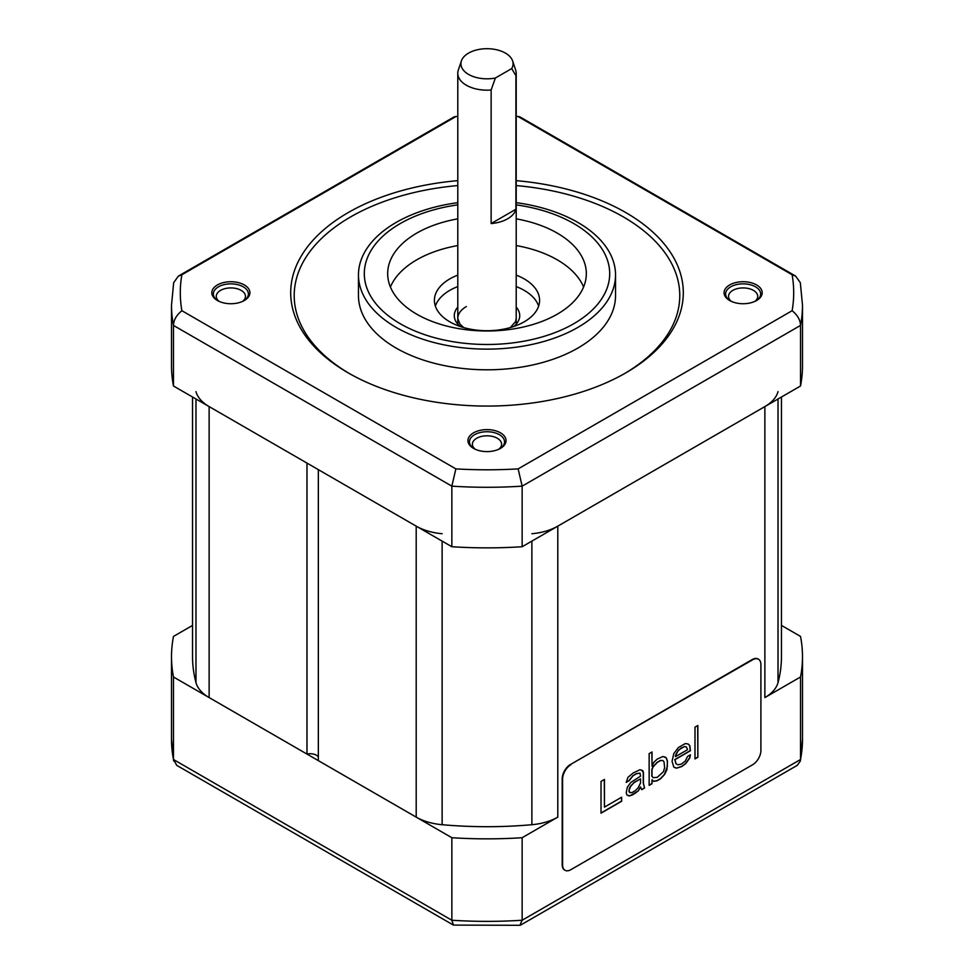 <?xml version="1.0" encoding="UTF-8"?>
<svg xmlns="http://www.w3.org/2000/svg" width="974" height="974" viewBox="0 0 974 974"><rect width="100%" height="100%" fill="white"/><g stroke="black" fill="none" stroke-linecap="round" stroke-linejoin="round"><path stroke-width="1.46" d="M192.548 397.015L192.548 656.695A294.452 170 0 0 0 195.981 682.604A46.74 26.98 180 0 0 209.13 697.579L306.98 754.071A8.766 5.065 180 0 1 318.34 756.932M442.123 533.728A46.74 26.98 0 0 1 416.202 526.143L318.34 469.651L318.34 760.633L416.202 817.125A46.74 26.98 180 0 0 442.123 824.71A294.452 170 0 0 0 531.877 824.71A46.74 26.98 180 0 0 557.798 817.125L522.149 837.713A315.491 182.138 0 0 1 451.851 837.713L173.482 676.991A315.491 182.138 0 0 1 171.509 656.695A315.491 182.138 0 0 1 173.482 636.412L192.548 625.405M522.149 837.713L522.149 920.235L800.518 759.513L800.385 760.962L802.491 739.229A315.491 182.138 180 0 1 800.518 759.513L800.518 676.991L764.87 697.579A46.74 26.98 180 0 0 778.019 682.604A294.452 170 0 0 0 781.452 656.695L781.452 397.015M531.877 533.728A46.74 26.98 0 0 0 557.798 526.143L764.87 406.584A46.74 26.98 0 0 0 778.019 391.621M306.98 754.071L306.98 463.088L209.13 406.584L209.13 697.579M195.981 391.621A46.74 26.98 0 0 0 209.13 406.584M457.792 116.381L454.201 116.831L178.388 276.08L173.676 282.679L171.509 305.13A315.491 182.138 0 0 0 173.482 325.426L451.851 486.148A315.491 182.138 0 0 0 522.149 486.148L522.149 546.731A315.491 182.138 180 0 1 451.851 546.731L451.851 486.148L455.869 468.884A306.7 177.073 180 0 0 518.131 468.884L792.118 310.706A306.7 177.073 180 0 0 792.118 274.753L518.131 116.576A306.7 177.073 180 0 0 516.208 116.466M455.869 468.884L181.882 310.706C176.404 315.186 173.603 320.093 173.482 325.426L173.482 386.008L451.851 546.731M518.131 468.884L522.149 486.148L800.518 325.426A315.491 182.138 0 0 0 802.491 305.13L802.491 365.713A315.491 182.138 180 0 1 800.518 386.008L522.149 546.731M173.482 386.008A315.491 182.138 180 0 1 171.509 365.713L171.509 305.13M538.634 306.092A52.584 30.352 0 0 0 524.182 290.349A52.584 30.352 0 0 0 516.208 286.575M457.792 286.575A52.584 30.352 0 0 0 435.366 306.092M457.792 275.118A52.584 30.352 0 0 0 434.416 300.357A52.584 30.352 0 0 0 449.818 321.834A52.584 30.352 0 0 0 507.125 328.408A52.584 30.352 0 0 0 539.584 300.357A52.584 30.352 0 0 0 524.182 278.893A52.584 30.352 0 0 0 516.208 275.118M583.584 287.001A99.324 57.344 0 0 0 557.225 259.815A99.324 57.344 0 0 0 516.208 245.558M457.792 245.558A99.324 57.344 0 0 0 390.416 287.001M457.792 218.846A99.324 57.344 0 0 0 387.676 273.645A99.324 57.344 0 0 0 416.775 314.2A99.324 57.344 0 0 0 525.01 326.631A99.324 57.344 0 0 0 586.324 273.645A99.324 57.344 0 0 0 557.225 233.103A99.324 57.344 0 0 0 516.208 218.846M457.792 202.665A128.531 74.207 0 0 0 358.469 274.924A128.531 74.207 0 0 0 396.114 327.398A128.531 74.207 0 0 0 536.187 343.481A128.531 74.207 0 0 0 615.531 274.924A128.531 74.207 0 0 0 577.886 222.449A128.531 74.207 0 0 0 516.208 202.665M615.531 274.924L615.531 295.597A128.531 74.207 180 0 1 536.187 364.154A128.531 74.207 180 0 1 396.114 348.059A128.531 74.207 180 0 1 358.469 295.597L358.469 274.924M516.208 185.571A192.791 111.316 180 0 1 623.323 216.885A192.791 111.316 180 0 1 624.553 373.578M349.447 373.578A192.791 111.316 180 0 1 304.058 260.448A192.791 111.316 180 0 1 457.792 185.571M457.792 180.653A196.298 113.337 0 0 0 300.54 257.294A196.298 113.337 0 0 0 348.193 372.872A196.298 113.337 0 0 0 625.807 372.872A196.298 113.337 0 0 0 625.807 212.588A196.298 113.337 0 0 0 516.208 180.653M181.882 310.706A306.7 177.073 180 0 1 181.882 274.753L455.869 116.576A306.7 177.073 180 0 1 457.792 116.466M756.603 284.956A19.042 10.994 0 0 0 729.66 284.956A19.042 10.994 0 0 0 729.66 300.503L729.66 300.503A19.042 10.994 0 0 0 756.603 300.503A19.042 10.994 0 0 0 756.603 284.956M500.466 448.381L500.466 448.381A19.042 10.994 0 0 0 500.466 432.833A19.042 10.994 0 0 0 473.534 432.833A19.042 10.994 0 0 0 473.534 448.381A19.042 10.994 0 0 0 500.466 448.381M217.397 300.503A19.042 10.994 0 0 0 244.34 300.503A19.042 10.994 0 0 0 244.34 284.956A19.042 10.994 0 0 0 217.397 284.956A19.042 10.994 0 0 0 217.397 300.503L217.397 300.503M242.563 301.416A14.61 8.437 0 0 0 245.472 296.352A14.61 8.437 0 0 0 241.199 290.398A14.61 8.437 0 0 0 225.274 288.56A14.61 8.437 0 0 0 216.265 296.352A14.61 8.437 0 0 0 219.174 301.416M754.826 301.416A14.61 8.437 0 0 0 757.735 296.352A14.61 8.437 0 0 0 753.462 290.398A14.61 8.437 0 0 0 737.537 288.56A14.61 8.437 0 0 0 728.528 296.352A14.61 8.437 0 0 0 731.437 301.416M498.688 449.282A14.61 8.437 0 0 0 501.61 444.229A14.61 8.437 0 0 0 497.324 438.263A14.61 8.437 0 0 0 476.676 438.263A14.61 8.437 0 0 0 472.39 444.229A14.61 8.437 0 0 0 475.312 449.282M800.518 386.008L800.518 325.426C800.397 320.093 797.596 315.186 792.118 310.706M802.491 305.13L800.324 282.679L795.612 276.08L792.118 274.753M795.612 276.08L519.799 116.831L518.131 116.576M455.223 116.527L455.869 116.576M178.388 276.08L181.882 274.753M730.22 300.82A17.532 10.117 180 0 1 725.606 293.965A17.532 10.117 180 0 1 736.429 284.627A17.532 10.117 180 0 1 755.52 286.819A17.532 10.117 180 0 1 760.657 293.965A17.532 10.117 180 0 1 756.043 300.82M217.957 300.82A17.532 10.117 180 0 1 213.343 293.965A17.532 10.117 180 0 1 224.166 284.627A17.532 10.117 180 0 1 243.257 286.819A17.532 10.117 180 0 1 248.394 293.965A17.532 10.117 180 0 1 243.78 300.82M474.094 448.685A17.532 10.117 180 0 1 469.468 441.843A17.532 10.117 180 0 1 474.606 434.696A17.532 10.117 180 0 1 499.394 434.696A17.532 10.117 180 0 1 504.532 441.843A17.532 10.117 180 0 1 499.906 448.685M515.916 209.252L515.916 75.68A29.208 16.862 0 0 0 516.208 73.294A29.208 16.862 0 0 0 515.684 70.104L512.604 60.899A26.079 15.06 0 0 0 487 48.7A26.079 15.06 0 0 0 461.396 60.899A26.079 15.06 0 0 0 495.34 78.03L491.139 89.998L491.139 223.557A29.208 16.862 180 0 0 515.916 209.252L491.139 223.557M461.396 60.899L458.316 70.104A29.208 16.862 0 0 0 457.792 73.294A29.208 16.862 0 0 0 466.339 85.225A29.208 16.862 0 0 0 491.139 89.998M515.916 75.68L511.715 68.57A26.079 15.06 0 0 0 512.604 60.899M495.34 78.03L511.715 68.57M800.518 676.991A315.491 182.138 0 0 0 802.491 656.695A315.491 182.138 0 0 0 800.518 636.412L781.452 625.405M453.421 925.093L451.851 920.235L173.482 759.513L176.744 765.357L453.421 925.093L519.897 925.3L522.149 920.235A315.491 182.138 180 0 1 451.851 920.235L451.851 837.713M173.615 760.962L171.509 739.229A315.491 182.138 180 0 0 173.482 759.513L173.482 676.991M800.385 760.962L797.256 765.357L520.579 925.093M758.259 659.106A11.688 6.745 120 0 0 758.064 658.984A11.688 6.745 120 0 0 752.22 659.556L570.447 764.505A11.688 6.745 120 0 0 562.193 778.823L562.193 864.681A11.688 6.745 120 0 0 564.603 870.026A11.688 6.745 120 0 0 564.823 870.147M570.861 764.748A11.688 6.745 120 0 0 562.595 779.054L562.595 864.924A11.688 6.745 120 0 0 565.017 870.269A11.688 6.745 120 0 0 570.861 869.685L752.634 764.748A11.688 6.745 120 0 0 760.901 750.43L760.901 664.572A11.688 6.745 120 0 0 758.478 659.228A11.688 6.745 120 0 0 752.634 659.8L570.447 764.505M601.019 781.416L601.019 813.168L621.643 801.261L621.643 797.207L604.452 807.129L604.452 779.431L601.019 781.416M644.569 788.027L643.424 783.279L643.424 772.467L642.852 770.775L639.979 769.728L633.1 773.015L627.95 777.349L626.233 782.39L629.094 780.746L633.1 775.718L636.546 773.733L639.979 773.1L640.551 776.156L630.811 782.451L627.378 787.138L626.233 792.532L626.806 794.906L629.667 795.953L638.262 790.985L640.551 786.968L641.696 789.683L644.569 788.027L643.254 783.193L643.254 772.37L641.696 770.081M666.338 757.882L662.904 756.494L657.17 759.123L653.737 762.459L652.02 766.161L652.02 751.965L649.147 753.62L649.147 785.385L652.02 783.729L652.02 779.675L653.737 781.379L657.17 780.746L660.615 778.762L664.621 774.415L666.91 769.716L667.482 761.278L666.338 757.882L664.609 756.847M672.072 761.339L673.789 767.098L676.65 768.145L681.812 766.526L685.83 763.531L689.836 757.833L690.408 754.801L687.547 756.457L685.246 761.157L681.24 764.152L677.807 764.785L676.078 763.75L674.933 759.683L690.408 750.747L689.836 745.67L688.119 743.966L685.246 743.588L678.379 747.557L673.789 753.584L672.072 761.339M697.859 757.261L697.859 725.496L694.998 727.152L694.998 758.916L697.859 757.261L697.688 725.593M640.551 778.859L640.551 782.913L638.262 787.613L635.401 790.62L631.956 792.605L629.667 792.58L629.094 790.206L630.811 785.835L634.257 782.499L640.551 778.859L634.086 782.402L629.508 787.747L628.924 791.46L629.667 792.58M653.164 777.654L652.02 776.29L652.02 769.533L653.164 766.842L657.17 762.508L660.615 760.524L662.904 760.548L664.049 761.911L664.621 767.658L663.477 771.7L657.17 777.374L653.164 777.654L651.85 776.193L651.85 769.436L652.994 766.757L657.012 762.411L660.445 760.426L662.904 760.548M675.506 755.97L677.807 751.271L681.24 747.935L684.673 746.62L686.402 746.985L687.547 749.7L675.506 756.652L675.919 754.193L678.781 749.834L684.515 746.522L686.402 746.985M604.452 807.129L604.294 779.517M621.643 801.261L621.485 797.304M601.019 812.986L621.485 801.164M641.623 789.537L644.398 787.929M628.364 795.843L631.797 795.21L635.231 793.226L638.092 790.9L640.551 786.968M626.233 782.207L628.924 780.649L632.942 775.633L636.375 773.648L639.979 773.1M653.578 781.282L657.012 780.649L660.445 778.664L664.463 774.33L667.324 766.587L667.324 761.181L666.179 757.796M649.147 785.19L651.85 783.632L652.02 779.675M652.02 766.161L651.85 752.062M677.807 764.785L675.919 763.653L674.775 759.586L690.237 750.65L689.665 745.573L688.034 743.953M674.787 767.695L676.492 768.06L681.642 766.428L685.659 763.433L689.665 757.748L690.201 754.923M675.506 756.652L675.347 755.873M694.998 758.722L697.688 757.163M778.019 398.999L778.019 682.604M764.87 406.584L764.87 697.579M557.798 526.143L557.798 817.125M531.877 541.106L531.877 824.71M442.123 541.106L442.123 824.71M416.202 526.143L416.202 817.125M195.981 398.999L195.981 682.604M457.792 204.857A122.687 70.834 0 0 0 368.842 254.579A122.687 70.834 0 0 0 400.241 323.733A122.687 70.834 0 0 0 573.759 323.733A122.687 70.834 0 0 0 573.759 223.557A122.687 70.834 0 0 0 516.208 204.857M516.208 307.127A32.714 18.883 180 0 1 513.761 326.497M460.239 326.497A32.714 18.883 180 0 1 457.792 307.127M463.673 327.568L459.85 323.989L457.792 318.486A29.208 16.862 180 0 1 466.339 306.567M518.777 116.527L516.208 116.381M516.208 73.294L516.208 324.135M457.792 73.294L457.792 324.135M516.208 318.486L515.563 321.59L510.327 327.568M802.491 739.229L802.491 656.695M171.509 739.229L171.509 656.695"/></g></svg>

